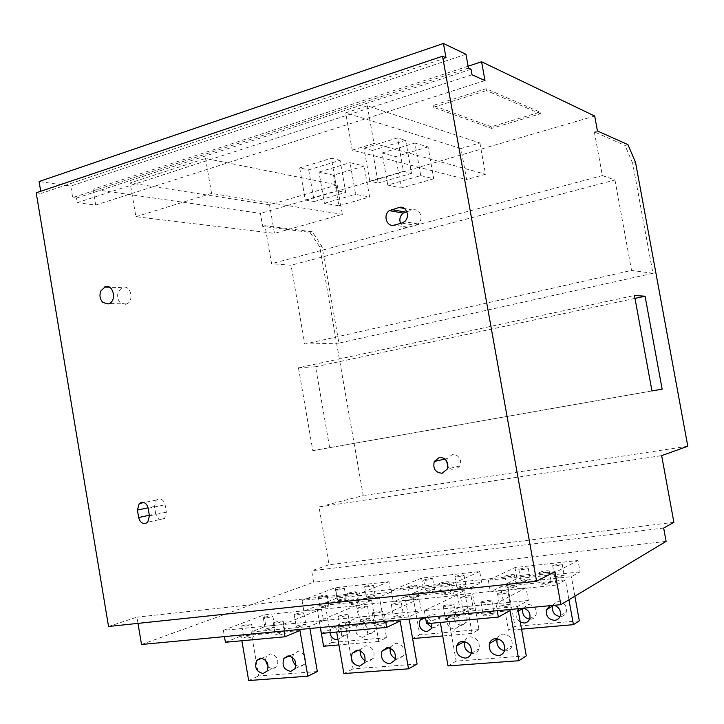 <?xml version="1.0" encoding="UTF-8"?>
<svg xmlns="http://www.w3.org/2000/svg" width="724" height="724" viewBox="0 0 724 724"><rect width="100%" height="100%" fill="white"/><g stroke="black" fill="none" stroke-linecap="round" stroke-linejoin="round"><path stroke-width="0.54" stroke-dasharray="3.62 2.71" d="M36.2 192.783L41.078 193.435L40.716 191.272M108.546 626.486L136.927 617.147L137.976 623.382M141.515 644.496L313.637 582.241L311.646 570.756L329.04 564.765L319.022 506.99L363.222 495.569L319.818 247.074L310.008 232.377L262.658 226.34L260.423 213.39L93.016 189.29L95.668 205.055L77.169 202.693L76.4 198.105L72.69 197.607L70.762 186.086L39.096 181.525M298.451 367.783L315.574 366.751L329.646 447.667L312.822 450.645L298.451 367.783L634.459 295.464M446.02 57.82L41.078 193.435M554.901 571.679L136.927 617.147M446.59 461.034L447.278 458.482L452.247 454.563C456.554 454.337 459.342 456.536 460.6 461.152L460.102 465.84L454.989 469.985C452.102 470.301 449.758 469.161 447.93 466.582M125.777 304.342L120.329 302.777C117.541 299.636 116.908 295.908 118.446 291.591L122.908 287.365C130.637 284.767 134.447 300.578 126.881 303.917L125.777 304.342M406.843 211.661L412.752 210.041C419.811 207.698 424.255 219.363 418.029 223.942L415.458 225.273L408.046 227.245C404.725 227.897 402.227 226.612 400.553 223.408M155.696 513.832L154.456 506.492L156.266 500.076L158.619 498.881C161.914 498.755 164.067 500.718 165.09 504.764L166.339 512.149L164.638 518.447L162.14 519.751C158.846 519.841 156.701 517.868 155.696 513.832L149.334 515.216M666.098 541.371L313.637 582.241M663.664 528.058L311.646 570.756M673.89 522.33L329.04 564.765M319.022 506.99L661.664 455.631M687.8 446.228L363.222 495.569M319.818 247.074L322.026 246.477L338.913 343.131L652.921 273.292L632.658 163.217L635.545 162.447M627.943 144.646L625.029 145.452L594.341 131.849L597.436 130.972M632.658 163.217L625.029 145.452M594.341 131.849L602.35 175.597L271.563 263.69L264.984 225.68L312.234 231.761L322.026 246.477M594.703 116.048L260.423 213.39M262.658 226.34L264.984 225.68M602.35 175.597L614.947 179.986L291.048 265.237L271.563 263.69M614.947 179.986L631.536 270.405L304.75 344.09L291.048 265.237M652.921 273.292L631.536 270.405M338.913 343.131L304.75 344.09M312.234 231.761L310.008 232.377M468.102 66.201L93.016 189.29M382.064 152.99L414.952 143.053L420.744 175.606L387.738 185.091L401.268 188.023L395.702 156.601L382.064 152.99L387.738 185.091M420.744 175.606L433.757 178.792L428.074 146.927L414.952 143.053M428.074 146.927L395.702 156.601M461.016 148.529L345.683 112.854L367.33 105.813L479.903 142.981L461.016 148.529L466.582 179.561L352.253 150.158L345.683 112.854M491.234 126.754L433.196 105.433L486.13 88.699L540.095 112.13L491.234 126.754L491.533 128.401L433.522 107.252L433.196 105.433M333.529 175.181L338.886 205.761L324.424 203.281L318.967 172.059L333.529 175.181L364.145 166.031L369.611 197.028L355.602 194.331L350.027 162.674L364.145 166.031M318.967 172.059L350.027 162.674M308.696 169.859L314.225 201.534L305.293 200.005L299.691 167.932L308.696 169.859L340.072 160.303L345.71 192.421L337.04 190.756L331.339 158.23L340.072 160.303M299.691 167.932L331.339 158.23M269.527 204.829L130.166 182.946L205.535 158.429L337.212 184.928L269.527 204.829L274.468 233.363L135.895 216.711L130.166 182.946M363.991 148.212L397.539 137.913L403.476 171.398L369.81 181.208L378.19 183.018L372.435 150.447L363.991 148.212L369.81 181.208M403.476 171.398L411.549 173.362L405.675 140.311L397.539 137.913M405.675 140.311L372.435 150.447M484.98 80.572L95.668 205.055M472.039 74.771L77.169 202.693M471.053 69.269L76.4 198.105M468.437 68.074L72.69 197.607M465.957 54.264L70.762 186.086M433.757 178.792L401.268 188.023M479.903 142.981L485.533 174.249L466.582 179.561M367.33 105.813L373.982 143.479L485.533 174.249M352.253 150.158L373.982 143.479M540.095 112.13L540.394 113.804L491.533 128.401M486.13 88.699L486.465 90.563L540.394 113.804M433.522 107.252L486.465 90.563M324.424 203.281L355.602 194.331M338.886 205.761L369.611 197.028M305.293 200.005L337.04 190.756M314.225 201.534L345.71 192.421M337.212 184.928L342.371 214.34L274.468 233.363M205.535 158.429L211.553 193.435L342.371 214.34M135.895 216.711L211.553 193.435M411.549 173.362L378.19 183.018M634.993 298.388L315.574 366.751M312.822 450.645L651.971 390.951M329.646 447.667L651.971 390.924M577.987 560.494L553.969 573.127L488.329 580.232L514.981 567.571L577.987 560.494L580.042 571.86L571.363 576.666L507.316 583.454L516.963 578.648L580.042 571.86M552.901 565.516C557.571 564.159 560.684 563.779 562.249 564.367L562.041 564.503C557.371 565.86 554.249 566.249 552.674 565.661L552.901 565.516M519.108 569.281C523.742 567.942 526.791 567.562 528.249 568.132L527.995 568.295C523.361 569.634 520.312 570.014 518.846 569.444L519.108 569.281M505.126 576.033C509.913 574.639 513.026 574.25 514.474 574.865L514.194 575.037C509.406 576.44 506.284 576.829 504.827 576.204L505.126 576.033M539.651 572.259C544.475 570.838 547.67 570.449 549.226 571.091L548.991 571.236C544.158 572.657 540.964 573.046 539.407 572.413L539.651 572.259M574.883 596.214L571.363 576.666M553.969 573.127L556.123 585.101L565.381 579.969L568.946 599.78M565.381 579.969L500.682 586.766L508.429 630.278L514.981 626.423L507.316 583.454M556.123 585.101L490.401 591.888L500.682 586.766M507.18 587.598C511.968 586.159 515.09 585.788 516.547 586.476L516.266 586.648C511.479 588.087 508.357 588.467 506.891 587.779L507.18 587.598M541.76 583.987C546.575 582.53 549.769 582.159 551.335 582.865L551.109 583.019C546.285 584.476 543.081 584.856 541.516 584.15L541.76 583.987M554.955 576.928C559.616 575.535 562.729 575.164 564.313 575.815L564.105 575.951C559.435 577.354 556.313 577.734 554.729 577.082L554.955 576.928M521.126 580.539C525.751 579.164 528.801 578.793 530.276 579.426L530.013 579.589C525.389 580.965 522.33 581.345 520.855 580.702L521.126 580.539M521.542 629.147L508.429 630.278M520.284 622.106C516.637 619.59 515.361 616.278 516.456 612.16L518.067 609.689M519.732 608.567L523.823 608.178M549.941 605.698L554.131 605.3M579.309 620.776L514.981 626.423M523.027 608.25L528.131 604.44C534.249 605.146 536.9 608.667 536.095 614.984C535.136 617.491 533.362 618.911 530.783 619.246L529.561 619.237M552.846 605.418L554.937 602.748L558.086 601.554C564.15 602.16 566.901 605.59 566.349 611.843C565.435 614.604 563.58 616.169 560.783 616.54L559.978 616.567M514.981 567.571L516.963 578.648M488.329 580.232L490.401 591.888M479.695 571.526L451.658 584.196L391.358 590.721L421.567 578.06L479.695 571.526L481.641 582.449L471.478 587.255L412.49 593.508L423.44 588.712L481.641 582.449M455.26 576.394C459.812 575.1 462.736 574.72 464.021 575.263L463.677 575.453C459.107 576.756 456.183 577.137 454.898 576.594L455.26 576.394M424.11 579.87C428.626 578.594 431.495 578.214 432.69 578.738L432.3 578.956C427.775 580.232 424.907 580.612 423.703 580.087L424.11 579.87M408.182 586.621C412.852 585.291 415.775 584.911 416.952 585.481L416.535 585.707C411.856 587.037 408.924 587.417 407.739 586.856L408.182 586.621M439.939 583.146C444.654 581.797 447.64 581.417 448.898 582.005L448.527 582.214C443.812 583.562 440.816 583.951 439.558 583.363L439.939 583.146M451.658 584.196L453.686 595.68L464.5 590.558L472.084 633.419L478.98 629.581L471.478 587.255M464.5 590.558L404.96 596.802L412.282 638.586L419.73 634.776L412.49 593.508M453.686 595.68L393.313 601.906L404.96 596.802M410.128 597.716C414.798 596.359 417.721 595.988 418.906 596.603L418.49 596.847C413.82 598.214 410.888 598.585 409.694 597.97L410.128 597.716M441.93 594.404C446.636 593.019 449.622 592.648 450.889 593.282L450.518 593.508C445.812 594.902 442.817 595.273 441.54 594.63L441.93 594.404M457.197 587.354C461.749 586.024 464.672 585.653 465.966 586.25L465.623 586.458C461.061 587.788 458.129 588.159 456.844 587.562L457.197 587.354M426.011 590.675C430.527 589.372 433.395 589.001 434.599 589.58L434.21 589.807C429.685 591.119 426.825 591.49 425.612 590.911L426.011 590.675M472.084 633.419L442.717 635.953M422.608 617.798L424.427 617.291C428.083 617.301 430.59 619.264 431.947 623.21M454.844 629.219C448.527 628.17 446.12 624.396 447.631 617.907L452.274 614.649C458.518 615.608 460.962 619.328 459.586 625.808L454.844 629.219M478.98 629.581L419.73 634.776M427.422 623.626L427.422 616.649L431.776 613.726C437.975 614.757 440.292 618.468 438.735 624.884L434.273 627.943L431.857 627.654M461.903 625.455C455.649 624.423 453.269 620.703 454.762 614.287L459.36 611.065C465.55 612.006 467.966 615.681 466.609 622.079L461.903 625.455M421.567 578.06L423.44 588.712M391.358 590.721L393.313 601.906M388.969 581.716L357.602 594.377L302.017 600.395L335.176 587.761L388.969 581.716L390.806 592.223L379.421 597.01L324.913 602.793L336.959 598.015L390.806 592.223M365.149 586.431C369.593 585.2 372.353 584.829 373.412 585.318L372.923 585.571C368.471 586.811 365.72 587.182 364.652 586.684L365.149 586.431M336.343 589.644C340.751 588.431 343.457 588.06 344.452 588.531L343.927 588.802C339.511 590.024 336.796 590.395 335.8 589.915L336.343 589.644M318.813 596.377C323.366 595.119 326.126 594.739 327.094 595.255L326.524 595.535C321.972 596.802 319.203 597.182 318.225 596.676L318.813 596.377M348.126 593.182C352.715 591.897 355.529 591.517 356.57 592.042L356.045 592.313C351.448 593.599 348.624 593.979 347.592 593.454L348.126 593.182M357.602 594.377L359.52 605.4L371.611 600.305L378.788 641.473L386.526 637.69L379.421 597.01M371.611 600.305L316.641 606.069L320.343 627.509M359.52 605.4L303.872 611.137L316.641 606.069M320.66 607.047C325.203 605.753 327.972 605.382 328.949 605.943L328.379 606.241C323.827 607.545 321.058 607.916 320.071 607.355L320.66 607.047M350.009 603.988C354.588 602.667 357.403 602.305 358.452 602.884L357.928 603.164C353.339 604.486 350.516 604.857 349.466 604.278L350.009 603.988M366.987 596.974C371.43 595.707 374.181 595.336 375.258 595.879L374.77 596.142C370.326 597.418 367.566 597.78 366.489 597.237L366.987 596.974M338.144 600.051C342.552 598.802 345.257 598.44 346.262 598.965L345.737 599.237C341.321 600.495 338.615 600.857 337.601 600.332L338.144 600.051M378.788 641.473L338.913 644.921M329.945 632.622L331.076 627.989L334.723 625.835C340.913 627.156 342.959 631.02 340.85 637.41L337.972 639.518M362.86 637.382C356.579 636.052 354.488 632.17 356.579 625.744L360.425 623.382C366.652 624.64 368.778 628.477 366.806 634.912L362.86 637.382M386.526 637.69L331.782 642.496L324.913 602.793M323.583 646.242L331.782 642.496M345.203 635.971C339.013 634.586 337.013 630.74 339.221 624.432L342.832 622.296C348.977 623.599 351.004 627.409 348.914 633.735L345.203 635.971M370.733 633.672C364.516 632.36 362.434 628.532 364.507 622.178L368.326 619.844C374.498 621.065 376.607 624.857 374.652 631.219L370.733 633.672M335.176 587.761L336.959 598.015M302.017 600.395L303.872 611.137M526.049 587.807L495.976 603.617L424.309 610.649L457.459 594.893L526.049 587.807L528.321 600.495L517.497 606.486L447.685 613.192L459.64 607.228L528.321 600.495M497.831 593.535C500.067 592.286 509.714 591.155 508.103 592.322L507.805 592.513C505.605 593.761 495.868 594.902 497.524 593.725L497.831 593.535M461.043 597.291C466.337 595.716 469.677 595.309 471.062 596.087L470.7 596.304C465.396 597.888 462.048 598.296 460.672 597.517L461.043 597.291M443.622 605.698C449.124 604.042 452.545 603.635 453.894 604.477L453.505 604.712C447.993 606.377 444.563 606.784 443.215 605.943L443.622 605.698M481.279 601.952C483.659 600.63 493.524 599.49 491.822 600.73L491.496 600.938C489.143 602.259 479.188 603.418 480.935 602.169L481.279 601.952M517.895 608.739L517.497 606.486M495.976 603.617L497.234 610.703M510.013 610.631L439.432 617.301L440.337 622.432M426.599 623.699L439.432 617.301M445.903 618.631C451.396 616.929 454.826 616.54 456.192 617.454L455.803 617.708C453.36 619.065 443.794 620.16 445.495 618.893L445.903 618.631M483.614 615.101C485.976 613.717 495.859 612.613 494.166 613.925L493.84 614.142C491.506 615.536 481.532 616.64 483.27 615.328L483.614 615.101M500.103 606.278C502.329 604.974 511.986 603.879 510.384 605.11L510.085 605.309C507.895 606.621 498.157 607.726 499.795 606.486L500.103 606.278M463.26 609.843C468.555 608.214 471.894 607.825 473.288 608.676L472.935 608.902C467.632 610.54 464.283 610.929 462.889 610.079L463.26 609.843M526.303 655.854L456.147 661.121L447.685 613.192M448.002 665.926L456.147 661.121M464.672 641.518L464.736 641.31C465.794 638.668 467.677 637.183 470.401 636.849C477.062 637.735 479.967 641.69 479.098 648.722C478.057 651.5 476.139 653.057 473.324 653.383L471.252 653.229M497.216 638.659C498.293 635.944 500.239 634.414 503.053 634.07C509.678 634.848 512.701 638.713 512.112 645.681C511.126 648.749 509.099 650.46 506.04 650.84L504.456 650.786M457.459 594.893L459.64 607.228M424.309 610.649L425.513 617.518M419.223 598.848L384.462 614.558L319.266 620.948L356.516 605.336L419.223 598.848L421.359 610.975L408.807 616.92L345.104 623.029L358.561 617.138L421.359 610.975M391.829 604.368C397.033 602.839 400.218 602.44 401.404 603.164L400.924 603.436C395.72 604.965 392.526 605.364 391.34 604.64L391.829 604.368M358.217 607.798C363.367 606.305 366.489 605.907 367.584 606.603L367.05 606.902C361.891 608.395 358.76 608.803 357.665 608.097L358.217 607.798M338.57 616.133C343.909 614.567 347.113 614.16 348.163 614.92L347.583 615.237C342.226 616.803 339.022 617.21 337.963 616.459L338.57 616.133M372.878 612.721C378.272 611.128 381.548 610.721 382.688 611.509L382.172 611.798C376.761 613.4 373.484 613.807 372.335 613.02L372.878 612.721M409.187 619.065L408.807 616.92M384.462 614.558L385.639 621.31M400.155 621.02L335.827 627.102L336.669 631.998M321.42 633.409L335.827 627.102M340.714 628.486C346.054 626.884 349.249 626.486 350.316 627.31L349.737 627.645C344.389 629.256 341.176 629.654 340.108 628.83L340.714 628.486M375.068 625.274C380.453 623.626 383.729 623.237 384.887 624.097L384.372 624.396C378.969 626.043 375.684 626.441 374.525 625.581L375.068 625.274M393.965 616.549C399.159 614.984 402.354 614.595 403.539 615.382L403.069 615.662C397.865 617.237 394.671 617.626 393.467 616.839L393.965 616.549M360.308 619.807C365.457 618.269 368.579 617.88 369.683 618.64L369.149 618.948C364 620.495 360.869 620.884 359.756 620.115L360.308 619.807M417.078 664.053L353.059 668.858L345.104 623.029M343.873 673.555L353.059 668.858M360.561 650.93L361.276 648.903L365.964 645.717C372.661 646.957 375.177 651.12 373.521 658.197L368.715 661.528L365.204 660.777M390.272 648.197L390.806 646.695L395.766 643.193C402.472 644.324 405.096 648.442 403.648 655.537L398.571 659.202L395.449 658.668M356.516 605.336L358.561 617.138M319.266 620.948L320.406 627.5M321.483 608.956L282.948 624.504L223.39 630.342L263.925 614.902L321.483 608.956L323.492 620.568L309.555 626.441L251.183 632.043L265.862 626.224L323.492 620.568M294.876 614.278C299.926 612.83 302.922 612.441 303.872 613.083L303.211 613.418C298.152 614.866 295.148 615.264 294.197 614.622L294.876 614.278M264.052 617.427C269.057 616.006 271.998 615.617 272.876 616.242L272.152 616.595C267.147 618.015 264.197 618.414 263.319 617.789L264.052 617.427M242.612 625.663C247.789 624.188 250.803 623.789 251.644 624.459L250.857 624.848C245.671 626.323 242.649 626.731 241.807 626.061L242.612 625.663M273.989 622.549C279.229 621.047 282.297 620.64 283.202 621.337L282.487 621.708C277.238 623.21 274.161 623.617 273.256 622.921L273.989 622.549M309.908 628.504L309.555 626.441M282.948 624.504L284.052 630.957M299.953 630.486L241.083 636.052L241.879 640.749M225.417 642.269L241.083 636.052M244.631 637.491C249.807 635.971 252.812 635.582 253.672 636.306L252.884 636.722C247.698 638.242 244.685 638.64 243.825 637.907L244.631 637.491M276.052 634.55C281.283 633.002 284.351 632.604 285.274 633.364L284.559 633.753C279.319 635.301 276.233 635.699 275.319 634.939L276.052 634.55M296.885 625.943C301.926 624.459 304.931 624.07 305.89 624.776L305.229 625.129C300.179 626.622 297.166 627.011 296.207 626.296L296.885 625.943M266.025 628.921C271.02 627.473 273.962 627.084 274.858 627.762L274.134 628.142C269.129 629.599 266.179 629.989 265.283 629.31L266.025 628.921M317.329 671.546L258.685 675.944L251.183 632.043M248.667 680.533L258.685 675.944M265.346 660.044L266.568 656.143L270.423 653.835C277.011 655.374 279.192 659.618 276.975 666.56L273.02 668.976L268.269 667.157M292.541 657.365L293.645 654.044L297.727 651.519C304.361 652.976 306.632 657.202 304.56 664.198L300.37 666.84L295.971 665.41M263.925 614.902L265.862 626.224M223.39 630.342L224.458 636.622M401.784 223.073L415.458 225.273M408.046 227.245L394.263 225.101M412.752 210.041L404.426 208.503M154.456 506.492L148.076 507.823M166.339 512.149L149.434 515.841M148.167 508.311L165.09 504.764M460.102 465.84L447.323 469.034M447.278 458.482L444.826 459.043M121.994 287.7L109.496 287.202M126.881 303.917L109.351 303.528M418.029 223.942L404.408 221.707M164.638 518.447L147.723 522.257M156.266 500.076L143.967 502.565M562.249 564.367L564.313 575.815M552.674 565.661L554.729 577.082M528.249 568.132L530.276 579.426M518.846 569.444L520.855 580.702M514.474 574.865L516.547 586.476M504.827 576.204L506.891 587.779M549.226 571.091L551.335 582.865M539.407 572.413L541.516 584.15M516.456 612.16L518.321 611.11M529.76 618.739L536.095 614.984M560.331 615.599L566.349 611.843M464.021 575.263L465.966 586.25M454.898 576.594L456.844 587.562M432.69 578.738L434.599 589.58M423.703 580.087L425.612 590.911M416.952 585.481L418.906 596.603M407.739 586.856L409.694 597.97M448.898 582.005L450.889 593.282M439.558 583.363L441.54 594.63M425.522 617.581L427.422 616.649M431.459 628.604L438.735 624.884M447.631 617.907L454.762 614.287M459.586 625.808L466.609 622.079M373.412 585.318L375.258 595.879M364.652 586.684L366.489 597.237M344.452 588.531L346.262 598.965M335.8 589.915L337.601 600.332M327.094 595.255L328.949 605.943M318.225 596.676L320.071 607.355M356.57 592.042L358.452 602.884M347.592 593.454L349.466 604.278M331.076 627.989L339.221 624.432M340.85 637.41L348.914 633.735M356.579 625.744L364.507 622.178M366.806 634.912L374.652 631.219M508.103 592.322L510.384 605.11M497.524 593.725L499.795 606.486M471.062 596.087L473.288 608.676M460.672 597.517L462.889 610.079M453.894 604.477L456.192 617.454M443.215 605.943L445.495 618.893M491.822 600.73L494.166 613.925M480.935 602.169L483.27 615.328M471.197 653.401L479.098 648.722M504.583 650.378L512.112 645.681M401.404 603.164L403.539 615.382M391.34 604.64L393.467 616.839M367.584 606.603L369.683 618.64M357.665 608.097L359.756 620.115M348.163 614.92L350.316 627.31M337.963 616.459L340.108 628.83M382.688 611.509L384.887 624.097M372.335 613.02L374.525 625.581M358.57 650.224L361.276 648.903M364.525 662.795L373.521 658.197M388.779 647.727L390.806 646.695M394.951 660.152L403.648 655.537M303.872 613.083L305.89 624.776M294.197 614.622L296.207 626.296M272.876 616.242L274.858 627.762M263.319 617.789L265.283 629.31M251.644 624.459L253.672 636.306M241.807 626.061L243.825 637.907M283.202 621.337L285.274 633.364M273.256 622.921L275.319 634.939M261.817 658.216L266.568 656.143M267.111 671.067L276.975 666.56M289.446 655.935L293.645 654.044M294.93 668.732L304.56 664.198"/><path stroke-width="1.09" d="M536.593 581.272L108.546 626.486L36.2 192.783L442.527 56.228L536.593 581.272L554.901 571.679L560.829 604.658L141.515 644.496L137.976 623.382M442.527 56.228L446.02 57.82L443.441 43.467L39.096 181.525L40.716 191.272M443.441 43.467L465.957 54.264L468.437 68.074L471.053 69.269L472.039 74.771L484.98 80.572L481.596 61.775L594.703 116.048L597.436 130.972L627.943 144.646L635.545 162.447L687.8 446.228L661.664 455.631L673.89 522.33L663.664 528.058L666.098 541.371L560.829 604.658M645.084 296.234L634.459 295.464L651.971 390.951L662.143 389.132L645.084 296.234L634.993 298.388M442.129 473.261L447.323 469.034L447.83 464.247C446.545 459.523 443.712 457.269 439.332 457.496L434.282 461.487C432.726 468.672 435.341 472.6 442.129 473.261M102.727 302.37L108.229 303.962L109.351 303.528C116.989 300.125 113.125 284.007 105.315 286.659L100.808 290.967C99.269 295.365 99.903 299.166 102.727 302.37M394.263 225.101L401.784 223.073L404.408 221.707C410.725 217.019 406.2 205.1 399.033 207.507L389.331 210.639C382.643 214.992 386.887 227.49 394.263 225.101M137.415 510.058L138.673 517.542C139.696 521.651 141.868 523.669 145.198 523.579L147.723 522.257L149.434 515.841L148.167 508.311C147.135 504.185 144.954 502.185 141.623 502.302L139.243 503.515L137.415 510.058L148.076 507.823M447.93 466.582L446.59 461.034M400.553 223.408C399.105 219.3 399.992 215.87 403.205 213.1L406.843 211.661M481.596 61.775L468.102 66.201M651.971 390.924L662.143 389.132M568.946 599.78L573.426 624.667L579.309 620.776L574.883 596.214M573.426 624.667L521.542 629.147M523.823 608.178C528.755 610.033 530.737 613.554 529.76 618.739C528.791 621.273 527 622.712 524.393 623.038L520.284 622.106M518.067 609.689L519.732 608.567M554.131 605.3C559.019 607.047 561.082 610.486 560.331 615.599C559.408 618.386 557.534 619.97 554.702 620.35C548.484 619.626 545.733 616.088 546.448 609.717L549.941 605.698M529.561 619.237C524.067 617.726 521.859 614.151 522.927 608.513L523.027 608.25M559.978 616.567C554.276 615.382 551.824 611.88 552.611 606.051L552.846 605.418M442.717 635.953L412.608 638.559M431.947 623.21L431.459 628.604L426.961 631.69C420.635 630.55 418.327 626.74 420.038 620.251L422.608 617.798M431.857 627.654L427.422 623.626M338.913 644.921L323.583 646.242L320.343 627.509M337.972 639.518L337.113 639.672C333.185 639.491 330.796 637.138 329.945 632.622M497.234 610.703L498.374 617.074L510.013 610.631L518.945 660.722L526.303 655.854L517.895 608.739M498.374 617.074L426.599 623.699L425.513 617.518M518.945 660.722L448.002 665.926L440.337 622.432M465.36 658.116C458.536 657.102 455.64 653.012 456.681 645.853C457.749 643.174 459.649 641.672 462.401 641.337C469.134 642.251 472.066 646.27 471.197 653.401C470.148 656.216 468.211 657.79 465.36 658.116M498.447 655.6C491.65 654.695 488.628 650.695 489.397 643.591C490.419 640.631 492.429 638.966 495.424 638.586C502.121 639.383 505.171 643.319 504.583 650.378C503.587 653.482 501.542 655.229 498.447 655.6M471.252 653.229C465.831 651.184 463.631 647.283 464.672 641.518M504.456 650.786C498.646 649.021 496.193 645.102 497.098 639.021L497.216 638.659M385.639 621.31L386.697 627.382L400.155 621.02L408.517 668.822L417.078 664.053L409.187 619.065M386.697 627.382L321.42 633.409L320.406 627.5M408.517 668.822L343.873 673.555L336.669 631.998M359.683 666.152C352.85 664.786 350.353 660.514 352.163 653.347L356.896 650.134C363.656 651.401 366.199 655.618 364.525 662.795L359.683 666.152M389.829 663.863C382.978 662.596 380.362 658.36 381.982 651.175L386.987 647.627C393.766 648.785 396.417 652.967 394.951 660.152L389.829 663.863M365.204 660.777C361.584 658.523 360.036 655.238 360.561 650.93M395.449 658.668C391.313 656.424 389.584 652.93 390.272 648.197M284.052 630.957L285.048 636.767L299.953 630.486L307.818 676.198L317.329 671.546L309.908 628.504M285.048 636.767L225.417 642.269L224.458 636.622M307.818 676.198L248.667 680.533L241.879 640.749M263.12 673.501C256.423 671.836 254.26 667.501 256.604 660.487L260.495 658.161C267.129 659.736 269.337 664.035 267.111 671.067L263.12 673.501M290.704 671.401C283.962 669.818 281.699 665.492 283.917 658.424L288.034 655.872C294.722 657.356 297.021 661.646 294.93 668.732L290.704 671.401M268.269 667.157L265.346 660.044M295.971 665.41C293.528 663.32 292.387 660.641 292.541 657.365M404.426 208.503L399.033 207.507M391.512 209.58L405.359 212.069M138.673 517.542L149.334 515.216M444.826 459.043L434.282 461.487M109.496 287.202L104.392 287.003M403.205 213.1L389.331 210.639M143.967 502.565L139.243 503.515M518.321 611.11L522.927 608.513M546.448 609.717L552.611 606.051M420.038 620.251L425.522 617.581M456.681 645.853L464.455 641.473M489.397 643.591L497.098 639.021M352.163 653.347L358.57 650.224M381.982 651.175L388.779 647.727M256.604 660.487L261.817 658.216M283.917 658.424L289.446 655.935"/></g></svg>
